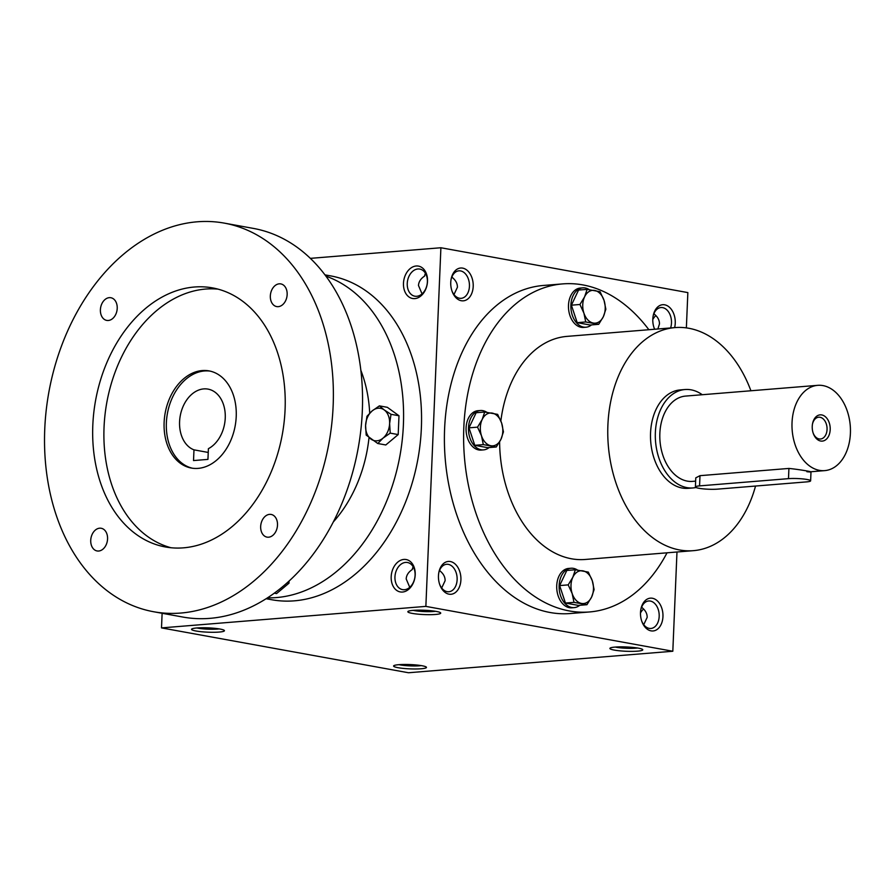 <?xml version="1.0" encoding="UTF-8"?>
<svg xmlns="http://www.w3.org/2000/svg" width="895" height="895" viewBox="0 0 895 895"><rect width="100%" height="100%" fill="white"/><g stroke="black" fill="none" stroke-linecap="round" stroke-linejoin="round"><path stroke-width="1.34" d="M422.048 293.884L418.48 285.494C418.726 281.746 420.762 278.613 424.588 276.096L425.405 273.232M424.745 274.966L425.718 273.78M427.385 281.813A13.783 9.934 100.3 0 1 414.855 296.2A13.783 9.934 100.3 0 1 407.538 280.862A13.783 9.934 100.3 0 1 419.777 269.071A13.783 9.934 100.3 0 1 427.385 281.813M452.031 276.577L452.12 277.349C455.723 280.213 457.479 283.514 457.412 287.273L453.978 294.544M652.791 319.515A13.783 9.934 100.3 0 1 655.89 315.577M654.088 313.284L654.167 314.055C657.769 316.919 659.537 320.22 659.47 323.968L657.859 328.991M452.12 277.349L452.132 276.354M653.976 327.525A13.783 9.386 85.3 0 0 654.76 329.237M670.59 327.95A13.783 9.386 85.3 0 0 669.728 313.977A13.783 9.386 85.3 0 0 660.957 307.544A13.783 9.386 85.3 0 0 653.07 316.438M654.167 314.055L654.189 313.049M674.617 327.626A16.457 11.199 85.3 0 0 667.368 305.777A16.457 11.199 85.3 0 0 653.16 315.913A16.457 11.199 85.3 0 0 652.802 319.09A16.457 11.199 85.3 0 0 654.144 328.029A16.457 11.199 85.3 0 0 654.625 329.248M438.46 575.821A16.457 11.199 85.3 0 0 439.792 584.759A16.457 11.199 85.3 0 0 457.502 590.364A16.457 11.199 85.3 0 0 455.376 564.242A16.457 11.199 85.3 0 0 438.807 572.643A16.457 11.199 85.3 0 0 438.46 575.821M439.624 584.256A13.783 9.386 85.3 0 0 448.842 591.752A13.783 9.386 85.3 0 0 457.076 577.253A13.783 9.386 85.3 0 0 446.616 564.275A13.783 9.386 85.3 0 0 438.718 573.169M412.45 568.403L413.412 567.217M409.753 587.321L406.185 578.92C406.419 575.183 408.456 572.05 412.282 569.533L413.098 566.669M640.507 612.516A16.457 11.199 85.3 0 0 641.849 621.466A16.457 11.199 85.3 0 0 659.548 627.071A16.457 11.199 85.3 0 0 657.422 600.948A16.457 11.199 85.3 0 0 640.865 609.35A16.457 11.199 85.3 0 0 640.507 612.516M641.67 620.962A13.783 9.386 85.3 0 0 650.9 628.458A13.783 9.386 85.3 0 0 659.134 613.959A13.783 9.386 85.3 0 0 648.662 600.981A13.783 9.386 85.3 0 0 640.775 609.875M641.782 606.721L641.872 607.492C645.474 610.345 647.242 613.657 647.163 617.405L643.729 624.676M641.872 607.492L641.894 606.486M439.736 570.014L439.814 570.786C443.417 573.65 445.184 576.951 445.117 580.698L441.683 587.981M439.814 570.786L439.837 569.779M162.118 613.276L161.503 627.898L408.456 672.749L672.816 651.247L676.978 552.002M161.503 627.898L425.863 606.385L440.899 247.747L310.352 258.364M440.899 247.747L687.852 292.598L686.364 327.883M450.756 282.384A16.457 11.199 85.3 0 0 452.098 291.334A16.457 11.199 85.3 0 0 469.797 296.939A16.457 11.199 85.3 0 0 467.671 270.816A16.457 11.199 85.3 0 0 451.114 279.206A16.457 11.199 85.3 0 0 450.756 282.384M667.032 552.808A164.579 112.032 -94.7 0 1 589.425 611.967L570.204 613.534A164.579 112.032 -94.7 0 1 445.195 458.576A164.579 112.032 -94.7 0 1 543.511 285.449L562.731 283.894A164.579 112.032 -94.7 0 1 648.875 329.718M425.863 606.385L672.816 651.247M615.111 647.085A16.457 2.159 -177.6 0 0 610.043 648.148A16.457 2.159 -177.6 0 0 626.243 651.269A16.457 2.159 -177.6 0 0 642.644 649.513A16.457 2.159 -177.6 0 0 631.915 647.32A16.457 2.159 -177.6 0 0 615.111 647.085M421.265 668.755A16.457 2.159 2.4 0 1 402.459 668.319A16.457 2.159 2.4 0 1 393.744 665.757A16.457 2.159 2.4 0 1 410.123 664.571A16.457 2.159 2.4 0 1 426.344 667.122A16.457 2.159 2.4 0 1 421.265 668.755M413.054 610.379A16.457 2.159 -177.6 0 0 407.997 611.453A16.457 2.159 -177.6 0 0 424.185 614.574A16.457 2.159 -177.6 0 0 440.597 612.818A16.457 2.159 -177.6 0 0 429.857 610.614A16.457 2.159 -177.6 0 0 413.054 610.379M219.208 632.06A16.457 2.159 2.4 0 1 200.413 631.624A16.457 2.159 2.4 0 1 191.698 629.051A16.457 2.159 2.4 0 1 208.076 627.865A16.457 2.159 2.4 0 1 224.298 630.416A16.457 2.159 2.4 0 1 219.208 632.06M427.508 281.321A16.457 11.859 100.3 0 1 408.892 296.905A16.457 11.859 100.3 0 1 410.078 268.668A16.457 11.859 100.3 0 1 427.508 281.321M415.213 574.758A16.457 11.859 100.3 0 1 396.597 590.342A16.457 11.859 100.3 0 1 397.783 562.105A16.457 11.859 100.3 0 1 415.213 574.758M755.537 486.052A111.92 76.187 -94.7 0 1 693.312 550.671A111.92 76.187 -94.7 0 1 608.298 445.307A111.92 76.187 -94.7 0 1 675.154 327.581A111.92 76.187 -94.7 0 1 750.916 390.768M693.312 550.671L585.162 559.476A111.92 76.187 -94.7 0 1 499.611 441.873M500.853 420.918A111.92 76.187 -94.7 0 1 567.005 336.386L675.154 327.581M693.043 487.943L688.233 488.334A49.37 33.607 -94.7 0 1 650.732 441.85A49.37 33.607 -94.7 0 1 680.222 389.918L685.033 389.526A49.37 33.607 85.3 0 0 655.364 432.621A49.37 33.607 85.3 0 0 693.043 487.943A49.37 33.607 85.3 0 0 695.997 487.506M589.425 611.967A164.579 112.032 -94.7 0 1 464.415 457.009A164.579 112.032 -94.7 0 1 562.731 283.894M219.185 628.894A13.783 1.801 2.4 0 1 217.496 629.073A13.783 1.801 2.4 0 1 196.922 627.966M413.21 610.368A13.783 1.801 -177.6 0 0 435.485 611.296M421.232 665.6A13.783 1.801 2.4 0 1 419.554 665.779A13.783 1.801 2.4 0 1 398.969 664.672M615.268 647.063A13.783 1.801 -177.6 0 0 637.531 648.002M640.496 612.952A13.783 9.934 100.3 0 1 643.594 609.014M415.09 575.25A13.783 9.934 100.3 0 1 402.56 589.626A13.783 9.934 100.3 0 1 395.243 574.288A13.783 9.934 100.3 0 1 407.482 562.507A13.783 9.934 100.3 0 1 415.09 575.25M451.919 290.819A13.783 9.386 85.3 0 0 461.149 298.326A13.783 9.386 85.3 0 0 469.383 283.827A13.783 9.386 85.3 0 0 458.911 270.838A13.783 9.386 85.3 0 0 451.013 279.732M207.942 459.392L193.521 460.567L193.98 449.849A31.269 22.543 100.3 0 1 180.656 413.837A31.269 22.543 100.3 0 1 208.009 389.112A31.269 22.543 100.3 0 1 225.283 415.996A31.269 22.543 100.3 0 1 208.401 448.675L207.942 459.392M208.233 452.445L193.98 449.849M266.139 598.721L271.789 599.751A164.579 118.621 -79.7 0 0 417.909 459.023A164.579 118.621 -79.7 0 0 330.613 275.884L324.963 274.866M267.493 597.849A164.579 118.621 -79.7 0 0 399.942 455.756A164.579 118.621 -79.7 0 0 325.925 276.152M333.32 521.942A118.498 85.405 -79.7 0 0 369.02 437.599M369.702 413.166A118.498 85.405 -79.7 0 0 360.864 370.362M153.649 611.744L182.837 617.047A197.493 142.339 -79.7 0 0 358.179 448.171A197.493 142.339 -79.7 0 0 253.43 228.415L224.242 223.112A197.493 142.339 -79.7 0 0 44.75 429.164A197.493 142.339 -79.7 0 0 153.649 611.744A197.493 142.339 -79.7 0 0 329.002 442.868A197.493 142.339 -79.7 0 0 224.242 223.112M92.811 425.248A131.666 94.892 -79.7 0 0 165.418 546.968A131.666 94.892 -79.7 0 0 282.317 434.388A131.666 94.892 -79.7 0 0 212.484 287.888A131.666 94.892 -79.7 0 0 92.811 425.248M100.397 309.759A11.523 8.301 -79.7 0 0 106.751 320.41A11.523 8.301 -79.7 0 0 116.976 310.554A11.523 8.301 -79.7 0 0 110.868 297.733A11.523 8.301 -79.7 0 0 100.397 309.759M270.335 295.932A11.523 8.301 -79.7 0 0 276.689 306.582A11.523 8.301 -79.7 0 0 286.915 296.726A11.523 8.301 -79.7 0 0 280.806 283.905A11.523 8.301 -79.7 0 0 270.335 295.932M90.731 540.3A11.523 8.301 -79.7 0 0 97.085 550.951A11.523 8.301 -79.7 0 0 107.322 541.095A11.523 8.301 -79.7 0 0 101.202 528.274A11.523 8.301 -79.7 0 0 90.731 540.3M260.669 526.473A11.523 8.301 -79.7 0 0 267.023 537.123A11.523 8.301 -79.7 0 0 277.26 527.267A11.523 8.301 -79.7 0 0 271.14 514.446A11.523 8.301 -79.7 0 0 260.669 526.473M218.044 289.141A131.666 94.892 -79.7 0 0 104.044 427.295A131.666 94.892 -79.7 0 0 171.068 547.762M164.121 422.406A49.37 35.587 -79.7 0 0 191.351 468.051A49.37 35.587 -79.7 0 0 235.184 425.83A49.37 35.587 -79.7 0 0 208.994 370.888A49.37 35.587 -79.7 0 0 164.121 422.406M210.112 371.112A49.37 35.587 -79.7 0 0 166.369 422.809A49.37 35.587 -79.7 0 0 192.47 468.23M274.317 593.161L276.577 593.575L288.984 583.182L289.074 581.068M287.105 582.846L288.984 583.182M391.014 414.307L389.616 423.536L390.22 433.135L383.015 438.147L377.813 443.517L366.189 435.093L365.585 425.494L366.984 416.264L372.186 410.883A16.457 11.859 -79.7 0 1 384.201 409.91L391.014 414.307L398.991 415.761L387.367 407.326L379.39 405.871L372.186 410.883A16.457 11.859 -79.7 0 0 365.585 425.494A16.457 11.859 -79.7 0 0 371 439.121A16.457 11.859 -79.7 0 0 383.015 438.147A16.457 11.859 -79.7 0 0 389.616 423.536A16.457 11.859 -79.7 0 0 384.201 409.91L379.39 405.871M377.813 443.517L385.79 444.972L398.197 434.578L398.991 415.761M390.22 433.135L398.197 434.578M573.986 602.357L572.162 593.53L568.191 584.882L572.845 577.23A16.457 11.199 85.3 0 0 572.162 593.53A16.457 11.199 85.3 0 0 581.537 603.443A16.457 11.199 85.3 0 0 591.606 597.066A16.457 11.199 85.3 0 0 592.289 580.765A16.457 11.199 85.3 0 0 582.902 570.842A16.457 11.199 85.3 0 0 572.845 577.23L575.351 569.757L588.317 572.106L592.289 580.765L594.112 589.592L591.606 597.066L586.952 604.707L573.986 602.357L565.45 603.051L578.405 605.412L586.952 604.707M575.351 569.757L566.815 570.451L559.644 585.576L568.191 584.882M559.644 585.576L565.45 603.051M577.454 570.014A19.746 13.447 85.3 0 0 571.01 568.247A19.746 13.447 85.3 0 0 559.207 589.022A19.746 13.447 85.3 0 0 574.21 607.615A19.746 13.447 85.3 0 0 579.736 605.3M571.01 568.247L568.605 568.437A19.746 13.447 85.3 0 0 556.802 589.212A19.746 13.447 85.3 0 0 571.804 607.806L574.21 607.615M483.322 444.625L481.499 435.798L477.527 427.15L482.181 419.498A16.457 11.199 85.3 0 0 481.499 435.798A16.457 11.199 85.3 0 0 490.874 445.721A16.457 11.199 85.3 0 0 500.943 439.333A16.457 11.199 85.3 0 0 501.625 423.033A16.457 11.199 85.3 0 0 492.25 413.11A16.457 11.199 85.3 0 0 482.181 419.498L484.687 412.024L497.654 414.374L501.625 423.033L503.449 431.86L500.943 439.333L496.289 446.985L483.322 444.625L474.786 445.318L487.741 447.679L496.289 446.985M484.687 412.024L476.151 412.718L468.991 427.844L477.527 427.15M468.991 427.844L474.786 445.318M486.79 412.282A19.746 13.447 85.3 0 0 480.346 410.514A19.746 13.447 85.3 0 0 468.555 431.289A19.746 13.447 85.3 0 0 483.546 449.883A19.746 13.447 85.3 0 0 489.073 447.567M480.346 410.514L477.941 410.704A19.746 13.447 85.3 0 0 466.15 431.479A19.746 13.447 85.3 0 0 481.152 450.073L483.546 449.883M585.733 321.965L583.909 313.138L579.938 304.49L584.592 296.838A16.457 11.199 85.3 0 0 583.909 313.138A16.457 11.199 85.3 0 0 593.296 323.05A16.457 11.199 85.3 0 0 603.353 316.673A16.457 11.199 85.3 0 0 604.035 300.373A16.457 11.199 85.3 0 0 594.66 290.45A16.457 11.199 85.3 0 0 584.592 296.838L587.109 289.365L600.064 291.714L604.035 300.373L605.859 309.2L603.353 316.673L598.699 324.314L585.733 321.965L577.197 322.659L590.163 325.019L598.699 324.314M587.109 289.365L578.562 290.058L571.402 305.184L579.938 304.49M571.402 305.184L577.197 322.659M589.212 289.622A19.746 13.447 85.3 0 0 582.757 287.854A19.746 13.447 85.3 0 0 570.965 308.63A19.746 13.447 85.3 0 0 585.968 327.223A19.746 13.447 85.3 0 0 591.483 324.907M582.757 287.854L580.352 288.045A19.746 13.447 85.3 0 0 568.56 308.82A19.746 13.447 85.3 0 0 583.562 327.413L585.968 327.223M813.163 433.079A10.941 7.451 85.3 0 0 820.48 439.02A10.941 7.451 85.3 0 0 827.014 427.508A10.941 7.451 85.3 0 0 818.701 417.204A10.941 7.451 85.3 0 0 812.447 424.252M788.495 478.646L699.566 485.884A13.168 1.723 -177.6 0 0 695.393 486.958A13.168 1.723 -177.6 0 0 703.28 488.871A13.168 1.723 -177.6 0 0 717.533 489.14L806.451 481.902A13.168 1.723 -177.6 0 0 810.624 480.828A13.168 1.723 -177.6 0 0 802.748 478.914A13.168 1.723 -177.6 0 0 788.495 478.646L788.92 468.432C800.656 469.573 819.753 473.041 806.876 471.699M702.273 394.729A49.37 33.607 85.3 0 0 685.033 389.526M695.393 486.958L695.773 477.852L699.991 475.67L788.92 468.432M817.75 385.331A42.792 29.132 85.3 0 0 792.03 422.675A42.792 29.132 85.3 0 0 824.687 470.625A42.792 29.132 85.3 0 0 850.25 425.617A42.792 29.132 85.3 0 0 817.75 385.331L685.57 396.082A42.792 29.132 85.3 0 0 659.85 433.437A42.792 29.132 85.3 0 0 692.506 481.387L695.639 481.13M812.235 426.344A13.168 8.961 85.3 0 0 813.309 433.504A13.168 8.961 85.3 0 0 827.472 437.991A13.168 8.961 85.3 0 0 825.772 417.092A13.168 8.961 85.3 0 0 812.526 423.805A13.168 8.961 85.3 0 0 812.235 426.344M699.991 475.67L699.566 485.884M810.624 480.828L811.004 471.743M824.687 470.625L810.881 471.754"/></g></svg>

